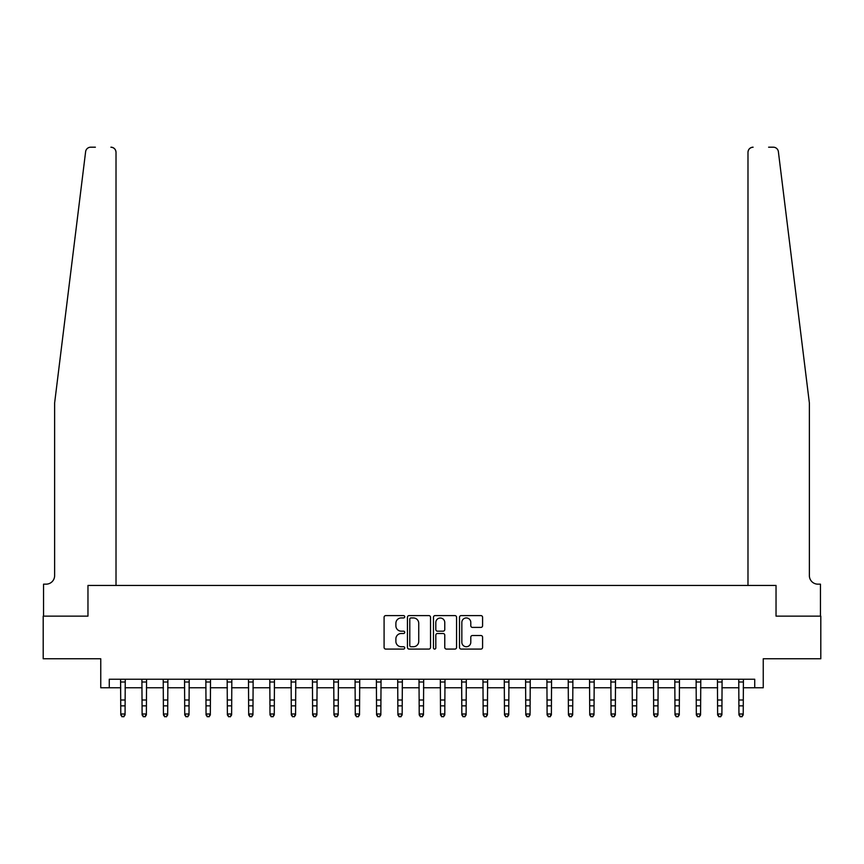 <?xml version="1.0" encoding="UTF-8"?>
<svg xmlns="http://www.w3.org/2000/svg" width="864" height="864" viewBox="0 0 864 864"><rect width="100%" height="100%" fill="white"/><g stroke="black" fill="none" stroke-linecap="round" stroke-linejoin="round"><path stroke-width="1.3" d="M404.719 616.777A1.166 1.166 0 0 0 403.542 615.6L385.765 615.6A1.674 1.674 0 0 0 384.091 617.274L384.091 647.406A1.674 1.674 0 0 0 385.765 649.08L403.542 649.08A1.166 1.166 0 0 0 404.719 647.903A1.166 1.166 0 0 0 403.542 646.736L401.242 646.736A5.357 5.357 0 0 1 395.885 641.38L395.885 638.863A5.357 5.357 0 0 1 401.242 633.506L403.542 633.506A1.166 1.166 0 0 0 404.719 632.34A1.166 1.166 0 0 0 403.542 631.174L401.242 631.174A5.357 5.357 0 0 1 395.885 625.817L395.885 623.3A5.357 5.357 0 0 1 401.242 617.944L403.542 617.944A1.166 1.166 0 0 0 404.719 616.777M480.913 627.404A1.674 1.674 0 0 0 482.587 625.73L482.587 617.274A1.674 1.674 0 0 0 480.913 615.6L461.171 615.6A1.674 1.674 0 0 0 459.497 617.274L459.497 647.406A1.674 1.674 0 0 0 461.171 649.08L480.913 649.08A1.674 1.674 0 0 0 482.587 647.406L482.587 637.189A1.674 1.674 0 0 0 480.913 635.515L472.468 635.515A1.674 1.674 0 0 0 470.794 637.189L470.794 642.254A4.482 4.482 0 0 1 466.312 646.736A4.482 4.482 0 0 1 461.84 642.254L461.84 622.426A4.482 4.482 0 0 1 466.312 617.944A4.482 4.482 0 0 1 470.794 622.426L470.794 625.73A1.674 1.674 0 0 0 472.468 627.404L480.913 627.404M95.386 147.193L90.698 147.193A5.119 5.119 0 0 0 85.622 151.686C88.636 146.329 88.636 146.329 85.622 151.686L54.626 402.98L54.626 575.64A8.521 8.521 0 0 1 46.094 584.161L43.546 584.161L43.546 616.14L87.966 616.14L43.2 616.14L43.2 658.768L100.753 658.768L100.753 687.766L109.274 687.766L109.274 679.234L754.726 679.234L754.726 687.766L763.247 687.766L763.247 658.768L820.8 658.768L820.8 616.14L776.034 616.14L776.034 585.446L747.986 585.446L747.986 152.312L747.986 585.446M116.014 585.446L116.014 152.312L116.014 585.446L87.966 585.446L87.966 616.14L87.966 585.446L776.034 585.446L776.034 616.14L820.454 616.14L820.454 584.161L817.906 584.161A8.521 8.521 0 0 1 809.374 575.64A8.521 8.521 0 0 0 817.906 584.161M430.531 617.274A1.674 1.674 0 0 0 428.857 615.6L409.115 615.6A1.674 1.674 0 0 0 407.441 617.274L407.441 647.406A1.674 1.674 0 0 0 409.115 649.08L428.857 649.08A1.674 1.674 0 0 0 430.531 647.406L430.531 617.274M435.143 615.6L454.885 615.6A1.674 1.674 0 0 1 456.559 617.274L456.559 647.406A1.674 1.674 0 0 1 454.885 649.08L446.44 649.08A1.674 1.674 0 0 1 444.766 647.406L444.766 635.18A1.674 1.674 0 0 0 443.092 633.506L437.486 633.506A1.674 1.674 0 0 0 435.812 635.18L435.812 647.903A1.166 1.166 0 0 1 434.635 649.08A1.166 1.166 0 0 1 433.469 647.903L433.469 617.274A1.674 1.674 0 0 1 435.143 615.6M109.274 687.766L120.787 687.766M125.053 687.766L142.106 687.766M146.372 687.766L163.426 687.766M167.681 687.766L184.734 687.766M189 687.766L206.053 687.766M210.319 687.766L227.372 687.766M231.628 687.766L248.681 687.766M252.947 687.766L270 687.766M274.266 687.766L291.319 687.766M295.574 687.766L312.628 687.766M316.894 687.766L333.947 687.766M338.213 687.766L355.266 687.766M359.521 687.766L376.574 687.766M380.84 687.766L397.894 687.766M402.16 687.766L419.213 687.766M423.479 687.766L440.521 687.766M444.787 687.766L461.84 687.766M466.106 687.766L483.16 687.766M487.426 687.766L504.479 687.766M508.734 687.766L525.787 687.766M530.053 687.766L547.106 687.766M551.372 687.766L568.426 687.766M572.681 687.766L589.734 687.766M594 687.766L611.053 687.766M615.319 687.766L632.372 687.766M636.628 687.766L653.681 687.766M657.947 687.766L675 687.766M679.266 687.766L696.319 687.766M700.574 687.766L717.628 687.766M721.894 687.766L738.947 687.766M743.213 687.766L754.726 687.766M410.951 617.944A1.166 1.166 0 0 0 409.784 619.121L409.784 645.559A1.166 1.166 0 0 0 410.951 646.736L413.381 646.736A5.357 5.357 0 0 0 418.738 641.38L418.738 623.3A5.357 5.357 0 0 0 413.381 617.944L410.951 617.944M444.766 622.501A4.482 4.482 0 0 0 440.284 618.03A4.482 4.482 0 0 0 435.812 622.501L435.812 629.5A1.674 1.674 0 0 0 437.486 631.174L443.092 631.174A1.674 1.674 0 0 0 444.766 629.5L444.766 622.501M125.258 679.234L125.053 714.928L123.779 716.807L122.072 716.429L123.779 716.807M120.582 679.234L120.787 713.988L125.053 713.988L123.779 716.429M122.072 716.807L120.787 714.928L120.787 713.988L122.072 716.429M116.014 152.312A5.119 5.119 0 0 0 110.894 147.193C113.983 147.517 115.69 149.224 116.014 152.312M54.626 575.64A8.521 8.521 0 0 1 46.094 584.161M798.206 312.422L778.378 151.686C775.364 146.329 775.364 146.329 778.378 151.686L809.374 402.98L809.374 575.64M768.614 147.193L773.302 147.193A5.119 5.119 0 0 1 778.378 151.686M753.106 147.193A5.119 5.119 0 0 0 747.986 152.312C748.31 149.224 750.017 147.517 753.106 147.193M146.567 679.234L146.372 714.928L145.087 716.807L143.381 716.429L145.087 716.807M141.901 679.234L142.106 713.988L146.372 713.988L145.087 716.429M143.381 716.807L142.106 714.928L142.106 713.988L143.381 716.429M167.886 679.234L167.681 714.928L166.406 716.807L164.7 716.429L166.406 716.807M163.22 679.234L163.426 713.988L167.681 713.988L166.406 716.429M164.7 716.807L163.426 714.928L163.426 713.988L164.7 716.429M189.205 679.234L189 714.928L187.726 716.807L186.019 716.429L187.726 716.807M184.54 679.234L184.734 713.988L189 713.988L187.726 716.429M186.019 716.807L184.734 714.928L184.734 713.988L186.019 716.429M210.514 679.234L210.319 714.928L209.034 716.807L207.328 716.429L209.034 716.807M205.848 679.234L206.053 713.988L210.319 713.988L209.034 716.429M207.328 716.807L206.053 714.928L206.053 713.988L207.328 716.429M231.833 679.234L231.628 714.928L230.353 716.807L228.647 716.429L230.353 716.807M227.167 679.234L227.372 713.988L231.628 713.988L230.353 716.429M228.647 716.807L227.372 714.928L227.372 713.988L228.647 716.429M253.152 679.234L252.947 714.928L251.672 716.807L249.966 716.429L251.672 716.807M248.486 679.234L248.681 713.988L252.947 713.988L251.672 716.429M249.966 716.807L248.681 714.928L248.681 713.988L249.966 716.429M274.46 679.234L274.266 714.928L272.981 716.807L271.274 716.429L272.981 716.807M269.795 679.234L270 713.988L274.266 713.988L272.981 716.429M271.274 716.807L270 714.928L270 713.988L271.274 716.429M295.78 679.234L295.574 714.928L294.3 716.807L292.594 716.429L294.3 716.807M291.114 679.234L291.319 713.988L295.574 713.988L294.3 716.429M292.594 716.807L291.319 714.928L291.319 713.988L292.594 716.429M317.099 679.234L316.894 714.928L315.619 716.807L313.913 716.429L315.619 716.807M312.433 679.234L312.628 713.988L316.894 713.988L315.619 716.429M313.913 716.807L312.628 714.928L312.628 713.988L313.913 716.429M338.418 679.234L338.213 714.928L336.928 716.807L335.221 716.429L336.928 716.807M333.742 679.234L333.947 713.988L338.213 713.988L336.928 716.429M335.221 716.807L333.947 714.928L333.947 713.988L335.221 716.429M359.726 679.234L359.521 714.928L358.247 716.807L356.54 716.429L358.247 716.807M355.061 679.234L355.266 713.988L359.521 713.988L358.247 716.429M356.54 716.807L355.266 714.928L355.266 713.988L356.54 716.429M381.046 679.234L380.84 714.928L379.566 716.807L377.86 716.429L379.566 716.807M376.38 679.234L376.574 713.988L380.84 713.988L379.566 716.429M377.86 716.807L376.574 714.928L376.574 713.988L377.86 716.429M402.365 679.234L402.16 714.928L400.874 716.807L399.179 716.429L400.874 716.807M397.688 679.234L397.894 713.988L402.16 713.988L400.874 716.429M399.179 716.807L397.894 714.928L397.894 713.988L399.179 716.429M423.673 679.234L423.479 714.928L422.194 716.807L420.487 716.429L422.194 716.807M419.008 679.234L419.213 713.988L423.479 713.988L422.194 716.429M420.487 716.807L419.213 714.928L419.213 713.988L420.487 716.429M444.992 679.234L444.787 714.928L443.513 716.807L441.806 716.429L443.513 716.807M440.327 679.234L440.521 713.988L444.787 713.988L443.513 716.429M441.806 716.807L440.521 714.928L440.521 713.988L441.806 716.429M466.312 679.234L466.106 714.928L464.821 716.807L463.126 716.429L464.821 716.807M461.635 679.234L461.84 713.988L466.106 713.988L464.821 716.429M463.126 716.807L461.84 714.928L461.84 713.988L463.126 716.429M487.62 679.234L487.426 714.928L486.14 716.807L484.434 716.429L486.14 716.807M482.954 679.234L483.16 713.988L487.426 713.988L486.14 716.429M484.434 716.807L483.16 714.928L483.16 713.988L484.434 716.429M508.939 679.234L508.734 714.928L507.46 716.807L505.753 716.429L507.46 716.807M504.274 679.234L504.479 713.988L508.734 713.988L507.46 716.429M505.753 716.807L504.479 714.928L504.479 713.988L505.753 716.429M530.258 679.234L530.053 714.928L528.779 716.807L527.072 716.429L528.779 716.807M525.582 679.234L525.787 713.988L530.053 713.988L528.779 716.429M527.072 716.807L525.787 714.928L525.787 713.988L527.072 716.429M551.567 679.234L551.372 714.928L550.087 716.807L548.381 716.429L550.087 716.807M546.901 679.234L547.106 713.988L551.372 713.988L550.087 716.429M548.381 716.807L547.106 714.928L547.106 713.988L548.381 716.429M572.886 679.234L572.681 714.928L571.406 716.807L569.7 716.429L571.406 716.807M568.22 679.234L568.426 713.988L572.681 713.988L571.406 716.429M569.7 716.807L568.426 714.928L568.426 713.988L569.7 716.429M594.205 679.234L594 714.928L592.726 716.807L591.019 716.429L592.726 716.807M589.54 679.234L589.734 713.988L594 713.988L592.726 716.429M591.019 716.807L589.734 714.928L589.734 713.988L591.019 716.429M615.514 679.234L615.319 714.928L614.034 716.807L612.328 716.429L614.034 716.807M610.848 679.234L611.053 713.988L615.319 713.988L614.034 716.429M612.328 716.807L611.053 714.928L611.053 713.988L612.328 716.429M636.833 679.234L636.628 714.928L635.353 716.807L633.647 716.429L635.353 716.807M632.167 679.234L632.372 713.988L636.628 713.988L635.353 716.429M633.647 716.807L632.372 714.928L632.372 713.988L633.647 716.429M658.152 679.234L657.947 714.928L656.672 716.807L654.966 716.429L656.672 716.807M653.486 679.234L653.681 713.988L657.947 713.988L656.672 716.429M654.966 716.807L653.681 714.928L653.681 713.988L654.966 716.429M679.46 679.234L679.266 714.928L677.981 716.807L676.274 716.429L677.981 716.807M674.795 679.234L675 713.988L679.266 713.988L677.981 716.429M676.274 716.807L675 714.928L675 713.988L676.274 716.429M700.78 679.234L700.574 714.928L699.3 716.807L697.594 716.429L699.3 716.807M696.114 679.234L696.319 713.988L700.574 713.988L699.3 716.429M697.594 716.807L696.319 714.928L696.319 713.988L697.594 716.429M722.099 679.234L721.894 714.928L720.619 716.807L718.913 716.429L720.619 716.807M717.433 679.234L717.628 713.988L721.894 713.988L720.619 716.429M718.913 716.807L717.628 714.928L717.628 713.988L718.913 716.429M743.418 679.234L743.213 714.928L741.928 716.807L740.221 716.429L741.928 716.807M738.742 679.234L738.947 713.988L743.213 713.988L741.928 716.429M740.221 716.807L738.947 714.928L738.947 713.988L740.221 716.429M125.053 700.002L120.787 700.002M125.053 705.856L120.787 705.856M125.053 682.009L120.787 682.009M146.372 700.002L142.106 700.002M146.372 705.856L142.106 705.856M146.372 682.009L142.106 682.009M167.681 700.002L163.426 700.002M167.681 705.856L163.426 705.856M167.681 682.009L163.426 682.009M189 700.002L184.734 700.002M189 705.856L184.734 705.856M189 682.009L184.734 682.009M210.319 700.002L206.053 700.002M210.319 705.856L206.053 705.856M210.319 682.009L206.053 682.009M231.628 700.002L227.372 700.002M231.628 705.856L227.372 705.856M231.628 682.009L227.372 682.009M252.947 700.002L248.681 700.002M252.947 705.856L248.681 705.856M252.947 682.009L248.681 682.009M274.266 700.002L270 700.002M274.266 705.856L270 705.856M274.266 682.009L270 682.009M295.574 700.002L291.319 700.002M295.574 705.856L291.319 705.856M295.574 682.009L291.319 682.009M316.894 700.002L312.628 700.002M316.894 705.856L312.628 705.856M316.894 682.009L312.628 682.009M338.213 700.002L333.947 700.002M338.213 705.856L333.947 705.856M338.213 682.009L333.947 682.009M359.521 700.002L355.266 700.002M359.521 705.856L355.266 705.856M359.521 682.009L355.266 682.009M380.84 700.002L376.574 700.002M380.84 705.856L376.574 705.856M380.84 682.009L376.574 682.009M402.16 700.002L397.894 700.002M402.16 705.856L397.894 705.856M402.16 682.009L397.894 682.009M423.479 700.002L419.213 700.002M423.479 705.856L419.213 705.856M423.479 682.009L419.213 682.009M444.787 700.002L440.521 700.002M444.787 705.856L440.521 705.856M444.787 682.009L440.521 682.009M466.106 700.002L461.84 700.002M466.106 705.856L461.84 705.856M466.106 682.009L461.84 682.009M487.426 700.002L483.16 700.002M487.426 705.856L483.16 705.856M487.426 682.009L483.16 682.009M508.734 700.002L504.479 700.002M508.734 705.856L504.479 705.856M508.734 682.009L504.479 682.009M530.053 700.002L525.787 700.002M530.053 705.856L525.787 705.856M530.053 682.009L525.787 682.009M551.372 700.002L547.106 700.002M551.372 705.856L547.106 705.856M551.372 682.009L547.106 682.009M572.681 700.002L568.426 700.002M572.681 705.856L568.426 705.856M572.681 682.009L568.426 682.009M594 700.002L589.734 700.002M594 705.856L589.734 705.856M594 682.009L589.734 682.009M615.319 700.002L611.053 700.002M615.319 705.856L611.053 705.856M615.319 682.009L611.053 682.009M636.628 700.002L632.372 700.002M636.628 705.856L632.372 705.856M636.628 682.009L632.372 682.009M657.947 700.002L653.681 700.002M657.947 705.856L653.681 705.856M657.947 682.009L653.681 682.009M679.266 700.002L675 700.002M679.266 705.856L675 705.856M679.266 682.009L675 682.009M700.574 700.002L696.319 700.002M700.574 705.856L696.319 705.856M700.574 682.009L696.319 682.009M721.894 700.002L717.628 700.002M721.894 705.856L717.628 705.856M721.894 682.009L717.628 682.009M743.213 700.002L738.947 700.002M743.213 705.856L738.947 705.856M743.213 682.009L738.947 682.009"/></g></svg>
